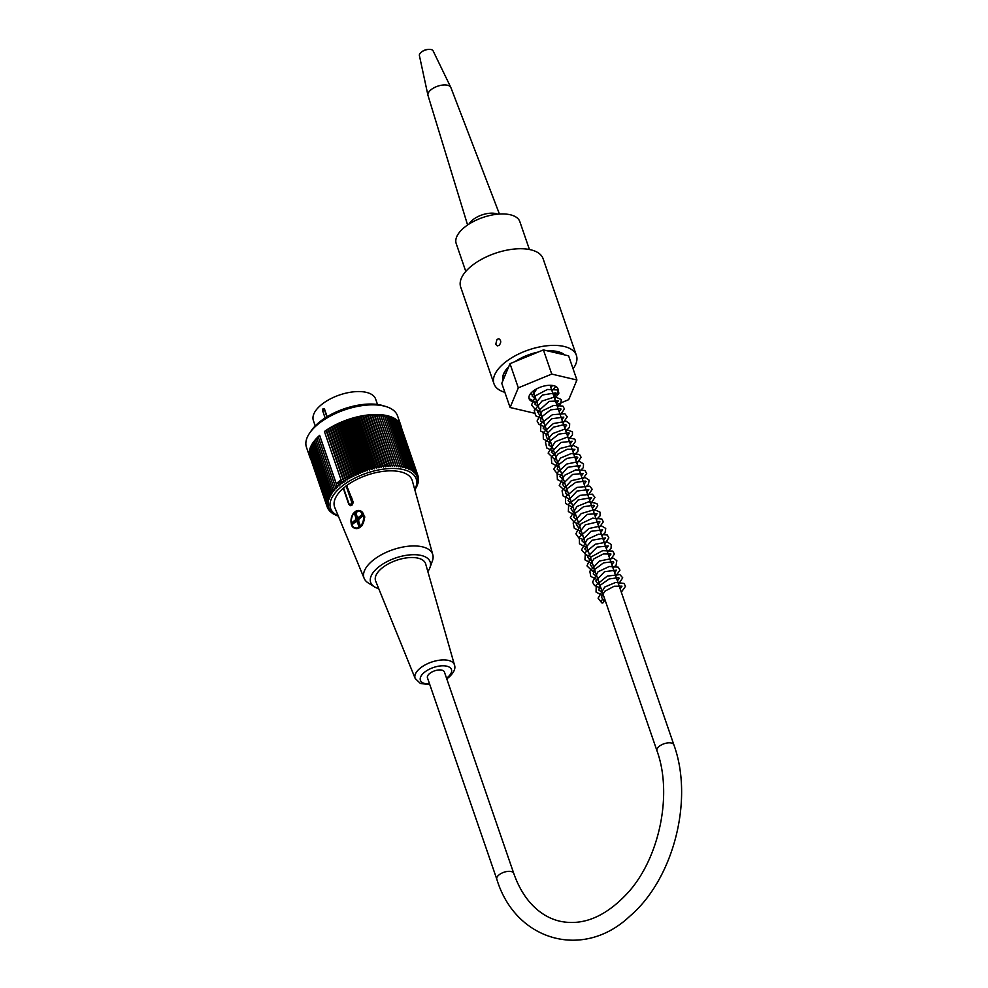 <?xml version="1.0" encoding="UTF-8"?>
<svg xmlns="http://www.w3.org/2000/svg" width="988" height="988" viewBox="0 0 988 988"><rect width="100%" height="100%" fill="white"/><g stroke="black" fill="none" stroke-linecap="round" stroke-linejoin="round"><path stroke-width="1.48" d="M529.432 249.507L519.849 221.67A33.654 16.006 161 0 0 482.823 217.496A33.654 16.006 161 0 0 456.209 243.591L465.793 271.416M564.259 354.816A33.654 16.006 161 0 0 547.747 350.938M537.657 352.284A33.654 16.006 161 0 0 515.748 361.299M508.573 367.054A33.654 16.006 161 0 0 503.188 379.948L502.744 378.725M496.803 879.209L427.458 677.817A8.954 4.261 -19 0 1 429.718 673.446A8.954 4.261 -19 0 1 438.462 670A8.954 4.261 -19 0 1 444.402 671.988L513.748 873.38C519.28 889.101 527.197 901.278 537.521 909.899C544.462 915.654 552.02 919.458 560.196 921.285C583.229 926.04 605.718 916.605 627.689 892.991C659.638 858.078 672.791 793.821 656.946 750.719A8.954 4.261 161 0 1 659.206 746.335A8.954 4.261 161 0 1 667.95 742.89A8.954 4.261 161 0 1 673.89 744.878C693.947 799.786 673.507 879.271 629.652 916.345C583.426 960.225 515.514 941.119 496.803 879.209A8.954 4.261 -19 0 1 499.064 874.837A8.954 4.261 -19 0 1 507.807 871.391A8.954 4.261 -19 0 1 513.748 873.38M325.126 417.961L322.557 410.489L323.076 408.501L324.472 408.946L327.139 416.689M324.743 409.711A1.457 0.692 -19 0 1 324.496 409.946L324.496 409.946A1.457 0.766 -128.7 0 0 323.076 408.501L324.472 408.946M377.502 404.475L375.65 399.115A32.925 15.66 161 0 0 339.415 395.027A32.925 15.66 161 0 0 313.381 420.555L315.221 425.914M414.824 489.801A181.1 155.215 -45 0 0 415.479 488.813A181.1 44.04 -116.8 0 1 415.108 489.27A181.1 153.115 -50.2 0 0 416.281 487.43A181.1 51.981 -118.3 0 1 415.837 487.924A181.1 150.596 -55 0 0 416.973 486.059A181.1 59.799 -119.9 0 1 416.454 486.59A181.1 147.669 -59.4 0 0 417.541 484.7A181.1 67.443 -121.5 0 1 416.948 485.269A181.1 144.334 -63.5 0 0 417.986 483.354A181.1 74.903 -123.2 0 1 417.319 483.984A181.1 140.617 -67.2 0 0 418.307 482.033A181.1 82.165 -125 0 1 417.566 482.712A181.1 136.505 -70.7 0 0 418.504 480.736A181.1 89.192 -126.8 0 1 417.702 481.465A181.1 132.009 -73.9 0 0 418.579 479.476A181.1 95.984 -128.7 0 1 417.702 480.242A181.1 127.168 -76.8 0 0 418.517 478.241A181.1 102.505 -130.8 0 1 417.591 479.057A181.1 121.969 -79.5 0 0 418.332 477.043A181.1 108.742 -132.9 0 1 417.356 477.92A181.1 116.436 -82 0 0 418.023 475.895A181.1 114.694 -135.3 0 1 416.998 476.809A181.1 110.582 -84.4 0 0 417.591 474.771A181.1 120.326 -137.7 0 1 416.516 475.747A181.1 104.432 -86.6 0 0 417.035 473.709A181.1 125.624 -140.4 0 1 415.911 474.734A181.1 97.985 -88.6 0 0 416.368 472.684A181.1 130.577 -143.2 0 1 415.195 473.758A181.1 91.279 -90.6 0 0 415.565 471.708A181.1 135.171 -146.3 0 1 414.355 472.844A181.1 84.326 -92.5 0 0 414.651 470.794A181.1 139.407 -149.7 0 1 413.416 471.98A181.1 77.126 -94.3 0 0 413.614 469.942A181.1 143.248 -153.3 0 1 412.354 471.165A181.1 69.728 -96 0 0 412.478 469.139A181.1 146.706 -157.3 0 1 411.181 470.411A181.1 62.133 -97.6 0 0 411.218 468.398A181.1 149.756 -161.6 0 1 409.909 469.732A181.1 54.377 -99.2 0 0 409.859 467.719A181.1 152.399 -166.3 0 1 408.538 469.102A181.1 46.461 -100.8 0 0 408.402 467.102A181.1 154.622 -171.4 0 1 407.068 468.534A181.1 38.421 -102.3 0 0 406.846 466.558A181.1 156.413 -176.8 0 1 405.512 468.04A181.1 30.282 -103.7 0 0 405.191 466.089A181.1 157.784 177.4 0 1 403.857 467.608A181.1 22.045 -105.2 0 0 403.45 465.669A181.1 158.722 171.3 0 1 402.116 467.238A181.1 13.758 -106.6 0 0 401.622 465.336A181.1 159.229 165.1 0 1 400.301 466.941A181.1 5.434 -108.1 0 0 399.72 465.064L382.467 414.972L367.363 415.133L353.049 418.048L338.97 423.235L324.422 431.521A48.177 22.909 -19 0 1 370.611 414.725A48.177 22.909 -19 0 1 400.893 425.569L397.559 415.899A48.177 22.909 161 0 0 386.296 406.673A48.177 22.909 161 0 0 318.605 423.741A48.177 22.909 161 0 0 309.639 433.077A48.177 22.909 161 0 0 306.453 447.268L309.775 456.938A48.177 22.909 -19 0 1 319.643 435.35L336.859 485.367A182.101 159.513 -8.1 0 0 339.131 485.973A180.125 14.511 -106.5 0 0 338.699 484.268A180.125 156.931 -2.6 0 0 340.551 484.799A180.125 21.934 -105.2 0 0 340.193 483.07A180.125 155.721 2.6 0 0 342.046 483.638A182.101 29.615 -103.9 0 0 341.687 481.489L341.058 479.847A48.177 22.909 161 0 0 338.575 481.749A48.177 22.909 161 0 0 336.278 483.688L341.082 480.823L341.119 479.835M324.422 431.521L341.058 479.847M400.893 425.569A48.177 22.909 -19 0 1 401.363 427.495M310.59 458.753A48.177 22.909 -19 0 1 309.775 456.938M336.859 485.367A182.101 5.471 71.9 0 1 337.501 487.43A181.1 159.229 165.1 0 1 335.451 486.923A181.1 2.902 70.5 0 0 336.118 488.776A181.1 159.29 158.8 0 1 334.08 488.307A181.1 11.239 69.1 0 0 334.833 490.122A181.1 158.92 152.5 0 1 332.82 489.702A181.1 19.538 67.6 0 0 333.66 491.481A181.1 158.117 146.4 0 1 331.659 491.085A181.1 27.788 66.2 0 0 332.586 492.839A181.1 156.882 140.6 0 1 330.622 492.481A181.1 35.963 64.7 0 0 331.635 494.198A181.1 155.215 135 0 1 329.696 493.877A181.1 44.04 63.2 0 0 330.782 495.544A181.1 153.115 129.8 0 1 328.881 495.26A181.1 51.981 61.7 0 0 330.054 496.89A181.1 150.596 125 0 1 328.189 496.643A181.1 59.799 60.1 0 0 329.436 498.224A181.1 147.669 120.6 0 1 327.621 498.001A181.1 67.443 58.5 0 0 328.942 499.533A181.1 144.334 116.5 0 1 327.176 499.335A181.1 74.903 56.8 0 0 328.572 500.83A181.1 140.617 112.8 0 1 326.855 500.657A181.1 82.165 55 0 0 328.325 502.102A181.1 136.505 109.3 0 1 326.658 501.953A181.1 89.192 53.2 0 0 328.189 503.349A181.1 132.009 106.1 0 1 326.596 503.213A181.1 95.984 51.3 0 0 328.189 504.559A181.1 127.168 103.2 0 1 326.645 504.448A181.1 102.505 49.2 0 0 328.3 505.745A181.1 121.969 100.5 0 1 326.83 505.646A181.1 108.742 47.1 0 0 328.547 506.893A181.1 116.436 98 0 1 327.139 506.807A181.1 114.694 44.7 0 0 328.905 507.993A181.1 110.582 95.6 0 1 327.571 507.918A181.1 120.326 42.3 0 0 329.387 509.067A181.1 104.432 93.4 0 1 328.127 508.981A181.1 125.624 39.6 0 0 329.98 510.08A181.1 97.985 91.4 0 1 328.806 510.006A181.1 130.577 36.8 0 0 330.708 511.055A181.1 91.279 89.4 0 1 329.597 510.981A181.1 135.171 33.7 0 0 331.536 511.969A181.1 84.326 87.5 0 1 330.511 511.895A181.1 139.407 30.3 0 0 332.487 512.834A181.1 77.126 85.7 0 1 331.548 512.747A181.1 143.248 26.7 0 0 333.536 513.637A181.1 69.728 84 0 1 332.684 513.55A181.1 146.706 22.7 0 0 334.71 514.39A181.1 62.133 82.4 0 1 333.944 514.291A181.1 149.756 18.4 0 0 335.982 515.081A181.1 54.377 80.8 0 1 335.303 514.97A181.1 152.399 13.7 0 0 337.353 515.711A181.1 46.461 79.2 0 1 336.76 515.588A181.1 154.622 8.6 0 0 338.341 516.119L338.316 516.106M414.762 489.591A45.275 21.526 161 0 0 366.35 473.252A45.275 21.526 161 0 0 338.267 515.921M399.72 465.064A181.1 159.29 158.8 0 1 398.411 466.719A181.1 2.902 -109.5 0 1 397.732 464.879A181.1 158.92 152.5 0 1 396.447 466.571A181.1 11.239 -110.9 0 1 395.682 464.755A181.1 158.117 146.4 0 1 394.422 466.484A181.1 19.538 -112.4 0 1 393.57 464.706A181.1 156.882 140.6 0 1 392.335 466.472A181.1 27.788 -113.8 0 1 391.409 464.718A181.1 155.215 135 0 1 390.198 466.521A181.1 35.963 -115.3 0 1 389.186 464.817A181.1 153.115 129.8 0 1 388.012 466.657A181.1 44.04 -116.8 0 1 386.913 464.99A181.1 150.596 125 0 1 385.777 466.855A181.1 51.981 -118.3 0 1 384.604 465.225A181.1 147.669 120.6 0 1 383.517 467.126A181.1 59.799 -119.9 0 1 382.27 465.546A181.1 144.334 116.5 0 1 381.232 467.46A181.1 67.443 -121.5 0 1 379.898 465.928A181.1 140.617 112.8 0 1 378.91 467.867A181.1 74.903 -123.2 0 1 377.515 466.373A181.1 136.505 109.3 0 1 376.576 468.349A181.1 82.165 -125 0 1 375.119 466.904A181.1 132.009 106.1 0 1 374.242 468.88A181.1 89.192 -126.8 0 1 372.711 467.485A181.1 127.168 103.2 0 1 371.896 469.485A181.1 95.984 -128.7 0 1 370.302 468.139A181.1 121.969 100.5 0 1 369.561 470.165A181.1 102.505 -130.8 0 1 367.906 468.855A181.1 116.436 98 0 1 367.227 470.893A181.1 108.742 -132.9 0 1 365.511 469.646A181.1 110.582 95.6 0 1 364.905 471.671A181.1 114.694 -135.3 0 1 363.139 470.473A181.1 104.432 93.4 0 1 362.621 472.523A181.1 120.326 -137.7 0 1 360.805 471.375A181.1 97.985 91.4 0 1 360.348 473.425A181.1 125.624 -140.4 0 1 358.496 472.326A181.1 91.279 89.4 0 1 358.113 474.376A181.1 130.577 -143.2 0 1 356.223 473.326A181.1 84.326 87.5 0 1 355.927 475.376A181.1 135.171 -146.3 0 1 353.988 474.376A181.1 77.126 85.7 0 1 353.778 476.414A181.1 139.407 -149.7 0 1 351.814 475.475A181.1 69.728 84 0 1 351.691 477.513A181.1 143.248 -153.3 0 1 349.69 476.624A181.1 62.133 82.4 0 1 349.653 478.637A181.1 146.706 -157.3 0 1 347.64 477.797A181.1 54.377 80.8 0 1 347.69 479.81A181.1 149.756 -161.6 0 1 345.652 479.019A181.1 46.461 79.2 0 1 345.788 481.02A181.1 152.399 -166.3 0 1 343.738 480.279A181.1 38.421 77.7 0 1 343.96 482.255A182.101 155.462 -171.4 0 1 341.687 481.489M326.485 430.175L343.738 480.279M328.177 429.866L345.788 481.02M328.399 428.928L345.652 479.019M330.078 428.656L347.69 479.81M330.387 427.705L347.64 477.797M332.042 427.483L349.653 478.637M332.45 426.52L349.69 476.624M334.08 426.359L351.691 477.513M334.562 425.383L351.814 475.475M336.167 425.26L353.778 476.414M336.747 424.284L353.988 474.376M338.316 424.223L355.927 475.376M338.97 423.235L356.223 473.326M340.502 423.222L358.113 474.376M341.243 422.234L358.496 472.326M342.737 422.259L360.348 473.425M343.552 421.283L360.805 471.375M344.997 421.37L362.621 472.523M345.899 420.382L363.139 470.473M347.294 420.518L364.905 471.671M348.258 419.542L365.511 469.646M349.616 419.739L367.227 470.893M350.654 418.764L367.906 468.855M351.938 419.011L369.561 470.165M353.049 418.048L370.302 468.139M354.284 418.332L371.896 469.485M355.458 417.393L372.711 467.485M356.631 417.726L374.242 468.88M357.866 416.8L375.119 466.904M358.965 417.195L376.576 468.349M360.262 416.281L377.515 466.373M361.299 416.714L378.91 467.867M362.658 415.837L379.898 465.928M363.609 416.306L381.232 467.46M365.017 415.442L382.27 465.546M365.906 415.973L383.517 467.126M367.363 415.133L384.604 465.225M368.166 415.701L385.777 466.855M369.66 414.898L386.913 464.99M370.389 415.503L388.012 466.657M371.933 414.725L389.186 464.817M372.575 415.368L390.198 466.521M374.156 414.627L391.409 464.718M374.724 415.318L392.335 466.472M376.329 414.602L393.57 464.706M376.799 415.331L394.422 466.484M378.441 414.651L395.682 464.755M378.836 415.417L396.447 466.571M380.491 414.775L397.732 464.879M380.8 415.565L398.411 466.719M382.739 415.775L384.369 415.244L401.622 465.336M384.653 416.047L386.197 415.578L403.45 465.669M386.481 416.38L387.938 415.985L405.191 466.089M388.222 416.8L389.593 416.467L406.846 466.558M389.877 417.294L391.149 417.01L408.402 467.102M391.446 417.85L392.619 417.628L409.859 467.719M392.903 418.48L393.977 418.307L411.218 468.398M394.274 419.171L395.225 419.048L412.478 469.139M395.533 419.937L396.373 419.838L413.614 469.942M396.682 420.752L397.398 420.703L414.651 470.794M397.719 421.641L415.565 471.708M398.646 422.592L416.368 472.684M399.461 423.605L417.035 473.709M400.152 424.667L417.591 474.771M400.782 425.791L418.023 475.895M417.986 476.018L418.332 477.043M418.22 477.365L418.517 478.241M418.319 478.735L418.579 479.476M418.295 480.119L418.504 480.736M335.451 486.923L318.198 436.832L319.89 436.276L337.501 487.43M334.08 488.307L316.827 438.215L318.469 437.635M332.82 489.702L315.567 439.598L317.111 439.018M331.659 491.085L314.406 440.994L315.839 440.413M330.622 492.481L313.369 442.389L314.69 441.809M329.696 493.877L312.443 443.785L313.653 443.217M328.881 495.26L311.628 445.168L312.727 444.612M328.189 496.643L310.936 446.539L311.924 446.008M327.621 498.001L310.368 447.897L311.232 447.403M327.176 499.335L309.923 449.244L310.677 448.787M326.855 500.657L309.602 450.565L310.244 450.145M326.658 501.953L309.923 451.491M326.596 503.213L309.738 452.825M326.645 504.448L309.689 454.122M326.83 505.646L309.763 455.394M327.139 506.807L309.96 456.641M327.571 507.918L327.201 506.844M328.127 508.981L327.806 508.067M328.806 510.006L328.535 509.228M329.597 510.981L329.375 510.327M309.639 433.077L311.368 430.57A45.275 21.526 -19 0 1 319.791 421.802A45.275 21.526 -19 0 1 383.406 405.759L386.296 406.673M427.841 571.533A31.48 14.968 161 0 0 429.928 567.68L432.386 560.937A36.321 17.265 161 0 0 432.806 554.75L412.329 480.798A41.027 19.513 161 0 0 386.679 470.992A41.027 19.513 161 0 0 346.652 485.602L343.293 488.294A41.027 19.513 161 0 0 334.771 507.499L364.164 578.4A36.321 17.265 161 0 0 368.302 582.994L374.39 586.81A31.48 14.968 161 0 0 378.737 588.638M319.643 435.35L319.89 436.276M326.349 431.101L343.96 482.255M340.193 483.07L339.551 481.193M339.588 481.983L340.551 484.799M338.057 482.391L338.699 484.268M341.082 480.823L342.046 483.638M338.168 483.157L339.131 485.973M432.806 554.75A36.321 17.265 161 0 0 410.106 546.08A36.321 17.265 161 0 0 374.687 559.01A36.321 17.265 161 0 0 364.164 578.4M429.928 567.68A31.48 14.968 161 0 0 395.533 558.01A31.48 14.968 161 0 0 374.39 586.81M425.655 563.889A26.441 12.572 161 0 0 396.472 560.307A26.441 12.572 161 0 0 375.675 581.105L415.182 678.447A20.773 9.88 -19 0 1 431.521 662.108A20.773 9.88 -19 0 1 454.455 664.924L425.655 563.889M343.293 488.294L347.467 499.891M350.37 505.634L352.383 504.856L353.235 502.176L346.652 485.602M356.088 528.592L361.979 525.702L364.831 516.959L359.644 510.561L356.273 510.771L351.703 516.304M351.74 516.625A9.201 6.459 103.2 0 1 359.62 510.561M359.657 525.764L359.422 523.319M353.074 523.838L352.778 522.973L356.458 521.528M357.508 517.144L355.322 513.735L355.952 513.241M361.163 517.366L362.435 515.464M358.236 522.047A2.421 1.704 103.2 0 1 358.595 517.91A2.421 1.704 103.2 0 1 359.101 517.626M359.027 522.183A2.421 1.704 103.2 0 1 358.94 522.207L357.261 521.812A2.421 1.704 103.2 0 1 356.717 521.812A2.421 1.704 103.2 0 1 356.075 521.442L357.755 521.825A2.421 1.704 103.2 0 1 357.199 520.219L355.519 519.824A2.421 1.704 103.2 0 1 355.989 518.12L357.668 518.515A2.421 1.704 103.2 0 1 358.249 517.836A2.421 1.704 103.2 0 1 358.768 517.539M358.311 517.341L357.273 517.095A2.421 1.704 103.2 0 1 357.829 517.095A2.421 1.704 103.2 0 1 358.459 517.465L360.138 517.86A2.421 1.704 103.2 0 1 360.299 518.058M358.459 517.465L362.114 514.538L362.67 516.144L359.014 519.083A2.421 1.704 103.2 0 1 358.545 520.787L360.126 525.381L358.854 526.406L357.261 521.812M359.348 523.381L358.94 522.207M355.989 518.12L354.408 513.525L355.322 513.735M354.408 513.525L355.692 512.5L357.273 517.095M357.668 518.515L357.273 517.341M355.519 519.824L351.864 522.763L352.778 522.973M356.273 520.972L357.199 520.219M351.864 522.763L352.42 524.369L356.075 521.442M360.138 517.86L361.077 517.119M469.09 224.029A16.944 8.065 -19 0 1 481.946 214.939A16.944 8.065 -19 0 1 497.668 214.198M467.596 225.017L428.014 95.503A12.103 5.755 -19 0 1 427.952 95.28A12.103 5.755 -19 0 1 437.622 86.215A12.103 5.755 -19 0 1 450.812 87.413A12.103 5.755 -19 0 1 450.899 87.623L499.446 214.05M427.952 95.28L419.394 55.563A7.262 3.458 -19 0 1 420.74 52.673A7.262 3.458 -19 0 1 430.262 49.4A7.262 3.458 -19 0 1 433.102 50.845L450.812 87.413M602.075 599.963A1.692 1.321 112.8 0 1 603.717 602.013A1.692 1.321 112.8 0 1 601.186 601.494A1.692 1.321 112.8 0 1 602.075 599.963M495.741 344.306L497.001 339.329L498.915 338.822C501.249 340.415 501.311 342.601 499.088 345.368L497.26 345.899L495.741 344.306M510.092 407.501L501.768 383.332L503.04 380.306A33.901 16.117 -19 0 1 508.734 366.696L509.993 363.67L515.131 361.546A33.901 16.117 -19 0 1 538.262 352.037L543.412 349.913L547.29 350.826A33.901 16.117 -19 0 1 564.728 354.927L568.606 355.828L576.93 379.997L551.736 374.082L518.317 387.839L510.092 407.501L534.347 413.194M503.04 380.306L508.734 366.696M515.131 361.546L538.262 352.037M547.29 350.826L564.728 354.927M573.077 368.833A43.583 20.723 161 0 0 576.399 355.396A43.583 20.723 161 0 0 547.525 345.714A43.583 20.723 161 0 0 504.979 362.485A43.583 20.723 161 0 0 493.975 383.764A43.583 20.723 161 0 0 504.868 392.322M536.953 402.215A15.252 7.249 -19 0 1 529.086 398.72A15.252 7.249 -19 0 1 536.682 388.827A15.252 7.249 -19 0 1 553.601 385.653A15.252 7.249 -19 0 1 557.936 388.778A15.252 7.249 -19 0 1 553.885 396.386M509.993 363.67L518.317 387.839M543.412 349.913L551.736 374.082M556.713 404.598L568.705 399.658L576.93 379.997M537.657 412.428L540.115 411.416M576.399 355.396L543.104 258.72A43.583 20.723 161 0 0 514.229 249.05A43.583 20.723 161 0 0 471.696 265.821A43.583 20.723 161 0 0 460.692 287.1L493.975 383.764M322.557 410.489A1.457 0.692 -19 0 0 324.496 409.946L326.88 416.85M353.037 501.286L352.839 501.237A2.902 2.038 103.2 0 1 352.457 504.362A2.902 2.038 103.2 0 1 350.246 505.609L350.456 505.658M351.308 496.803L352.839 501.237L351.518 501.595L346.109 485.886M343.552 487.949L348.962 503.645A1.939 1.359 -76.8 0 0 351.518 501.595M348.962 503.645L348.986 504.325M359.768 526.703A8.719 6.126 -76.8 0 0 361.015 511.821A8.719 6.126 -76.8 0 0 351.024 519.836A8.719 6.126 -76.8 0 0 359.768 526.703M360.064 510.673A9.201 6.459 103.2 0 1 364.239 517.959A9.201 6.459 103.2 0 1 360.237 527.184A9.201 6.459 103.2 0 1 355.507 528.494A9.201 6.459 103.2 0 1 351.061 519.527M446.527 678.176A16.426 7.805 161 0 0 447.317 677.57A16.426 7.805 161 0 0 445.403 665.937A16.426 7.805 161 0 0 422.358 674.298A16.426 7.805 161 0 0 429.595 684.005M533.125 391.112L656.946 750.719M550.069 385.283L673.89 744.878M344.17 490.913L348.715 504.127L350.246 505.609M359.706 510.574L352.938 513.945C349.9 522.553 350.752 527.394 355.507 528.494L355.976 528.605M415.182 678.447L420.382 683.449L429.817 684.672M446.761 678.83L448.787 677.348C453.949 672.606 455.839 668.456 454.455 664.924M430.262 49.4A12.103 12.103 0 0 0 420.74 52.673M603.335 599.864L601.359 597.036L604.829 591.232L614.153 586.255L621.983 586.143L620.168 588.86M602.507 592.59L598.814 590.046L599.926 585.464L609.127 578.968L618.352 577.671L619.353 578.264L617.389 580.808M599.728 584.538L597.789 583.76L595.813 580.932L604.533 571.706L616.512 570.125L614.622 572.744M596.95 576.461L593.282 573.966L593.949 570.002L603.507 562.876L613.14 561.678L613.783 562.16L611.844 564.691M594.183 568.433L592.528 567.804L590.256 564.741L593.912 558.85L603.409 553.935L610.979 554.033L609.065 556.627M591.404 560.369L589.614 559.677L587.49 556.787L597.135 547.117L608.2 545.956L606.299 548.575M588.638 552.317L584.735 548.92L591.923 540.275L605.422 537.904L603.52 540.522M585.859 544.264L581.957 540.893L590.861 531.334L602.655 529.864L600.741 532.458M583.081 536.212L579.19 532.89L585.242 524.85L599.383 521.454L599.938 521.899L597.975 524.418M580.314 528.148L578.215 527.271L576.399 524.566L587.391 514.353L597.061 513.698L595.208 516.366M577.535 520.096L573.818 517.465L574.226 514.168L583.525 506.721L593.64 505.251L594.381 505.794L592.43 508.301M574.769 512.031L572.546 511.08L570.854 508.511L578.141 499.94L591.553 497.631L589.651 500.249M571.99 503.979L568.088 500.62L577.029 491.036L588.749 489.542L586.872 492.185M569.212 495.914L565.568 493.444L566.297 489.307L575.72 482.342L585.291 481.07L586.045 481.613L584.106 484.145M566.445 487.874L564.667 487.183L562.518 484.305L572.571 474.45L583.241 473.474L581.327 476.068M563.666 479.81L559.764 476.512L567.754 467.336L580.438 465.373L578.56 468.028M560.888 471.733L557.269 469.362L557.85 465.348L566.902 458.37L576.72 456.827L577.733 457.444L575.782 459.963M558.121 463.718L556.429 463.063L554.206 460.013L557.862 454.122L567.347 449.207L574.905 449.293L573.003 451.911M555.342 455.653L551.44 452.282L560.912 442.463L572.138 441.228L570.237 443.847M552.576 447.589L548.933 445.143L549.279 441.599L558.85 434.09L568.841 432.818L569.409 433.287L567.47 435.807M549.797 439.524L546.673 437.845L546.043 434.708L553.675 427.162L564.852 424.432L566.63 425.198L564.691 427.742M547.031 431.484L543.128 428.125L551.539 418.789L563.839 417.097L561.913 419.678M544.252 423.42L540.634 421.024L541.004 417.356L550.637 409.884L560.567 408.661L561.073 409.081L559.146 411.638M541.473 415.368L539.152 414.355L537.558 411.774L549.143 401.363L558.282 400.98L556.368 403.561M538.707 407.315L534.817 404.006L542.437 395.027L555.478 392.891L553.589 395.521M535.941 399.263L532.038 395.941L536.842 388.741M552.638 385.468L550.822 387.469M601.816 602.89L598.086 598.172L604.755 587.02L615.648 582.438L623.984 583.414L625.503 586.304L621.316 592.183M603.779 596.283L596.048 592.059L596.258 584.97L607.287 576.078L619.884 574.621L622.712 577.819L618.537 584.13M601 588.231L594.467 585.501L592.541 582.068L598.049 571.756L609.275 566.495L618.278 567.186L619.958 570.175L615.759 576.078M598.222 580.154L590.762 576.387L589.824 571.212L599.481 561.023L613.449 558.232L616.833 560.653L616.117 565.136L612.992 568.026M595.455 572.126L592.924 571.595L586.983 565.889L590.775 557.146L602.643 550.649L612.758 551.082L614.413 554.095L610.214 559.961M592.677 564.062L584.945 559.863L585.378 552.403L595.307 544.24L607.311 541.992L611.251 544.487L611.053 548.254L607.447 551.909M589.91 556.009L586.613 555.207L581.475 549.97L587.292 539.287L598.444 534.212L607.262 535.014L608.855 537.892L604.668 543.857M587.131 547.945L579.437 543.783L579.351 537.151L588.922 528.518L601.396 525.814L605.73 528.419L605.051 532.878L601.89 535.792M584.353 539.893L578.832 537.966L575.905 533.792L581.129 523.652L592.689 518.144L601.853 519.009L603.322 521.837L599.123 527.74M581.586 531.84L574.324 528.308L573.151 523.023L581.216 513.599L594.368 509.61L600.124 512.229L600.012 515.897L596.344 519.688M578.807 523.776L574.436 522.529L570.348 517.626L576.955 506.511L588.687 501.756L596.95 503.547L597.777 505.844L593.566 511.611M576.029 515.724L568.359 511.586L568.656 504.164L579.882 495.383L592.343 494.148L594.974 497.384L590.799 503.584M573.262 507.671L565.519 503.423L565.556 496.729L576.856 487.43L589.75 486.17L592.195 489.295L588.021 495.519M570.484 499.595L563.111 495.951L562.049 490.826L571.311 480.687L585.229 477.575L589.132 480.18L588.416 484.528L585.254 487.467M567.717 491.555L565.321 491.073L559.257 485.454L564.407 475.376L575.757 469.88L584.97 470.498L586.674 473.499L582.475 479.402M564.938 483.503L557.38 479.563L557.096 472.869L566.803 464.039L579.425 461.408L583.5 463.891L583.352 467.633L579.709 471.35M562.16 475.426L557.664 474.117L553.7 469.288L560.492 458.049L571.237 453.554L579.524 454.455L581.117 457.321L576.93 463.298M559.393 467.398L551.749 463.249L551.292 457.333L560.27 448.441L572.954 445.193L577.968 447.823L578.029 451.034L574.164 455.246M556.615 459.346L553.86 458.716L548.13 453.109L555.244 441.722L566.84 437.264L574.831 439.178L575.572 441.327L571.385 447.181M553.848 451.281L546.784 447.996L545.462 442.241L552.613 433.596L564.691 429.125L572.447 431.768L572.447 435.004L568.606 439.129M551.069 443.229L543.326 438.981L543.19 432.658L553.366 423.556L566.285 421.271L569.668 423.704L569.496 427.31L565.84 431.077M548.303 435.177L540.621 431.027L540.918 423.605L552.378 414.725L564.84 413.713L567.248 416.825L563.061 423.012M545.524 427.112L539.053 424.432L537.077 421.024L542.289 410.872L553.688 405.413L562.876 406.105L564.457 408.946L560.295 414.972M542.745 419.06L535.669 415.75L534.261 410.526L541.955 401.079L555.095 396.83L561.357 399.56L560.641 404.043L557.516 406.895M539.979 410.996L535.434 409.662L531.532 404.944L535.718 395.632L547.414 389.47L557.244 389.951L558.936 393.088L554.737 398.856M537.2 402.956L529.556 398.856L528.901 397.411M555.861 386.493L551.971 390.791M534.422 394.879L530.408 393.78"/></g></svg>
